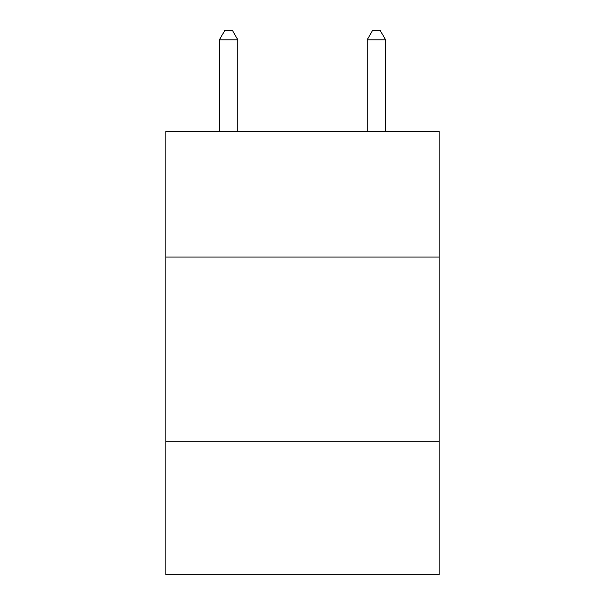 <?xml version="1.0" encoding="UTF-8"?>
<svg xmlns="http://www.w3.org/2000/svg" width="605" height="605" viewBox="0 0 605 605"><rect width="100%" height="100%" fill="white"/><g stroke="black" fill="none" stroke-linecap="round" stroke-linejoin="round"><path stroke-width="0.91" d="M439.177 257.065L439.177 131.466L165.823 131.466L165.823 257.065L439.177 257.065L439.177 574.75L165.823 574.75L165.823 257.065M439.177 441.763L165.823 441.763M237.856 131.466L237.856 39.854L219.381 39.854L219.381 131.466M219.381 39.854L224.924 30.25L232.312 30.25L237.856 39.854M385.619 131.466L385.619 39.854L367.144 39.854L367.144 131.466M367.144 39.854L372.688 30.25L380.076 30.25L385.619 39.854"/></g></svg>
